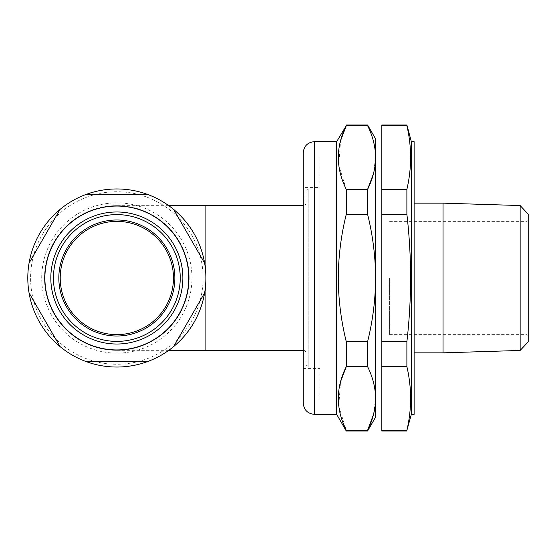 <?xml version="1.0" encoding="UTF-8"?>
<svg xmlns="http://www.w3.org/2000/svg" width="556" height="556" viewBox="0 0 556 556"><rect width="100%" height="100%" fill="white"/><g stroke="black" fill="none" stroke-linecap="round" stroke-linejoin="round"><path stroke-width="0.42" stroke-dasharray="2.78 2.08" d="M189.186 278A72.343 72.343 0 0 0 116.836 205.657A72.343 72.343 0 0 0 44.494 278A72.343 72.343 0 0 0 116.836 350.343A72.343 72.343 0 0 0 189.186 278A72.343 72.343 0 0 1 116.836 350.343A72.343 72.343 0 0 1 44.494 278A72.343 72.343 0 0 1 116.836 205.657A72.343 72.343 0 0 1 189.186 278M303.263 205.657L303.263 350.343L303.263 205.657A2.78 2.78 0 0 0 306.05 202.87L306.05 353.13L306.05 202.87M303.263 350.343A2.78 2.78 0 0 1 306.05 353.13M319.957 367.036L319.957 188.964L319.957 367.036L308.83 367.036A2.78 2.78 0 0 1 306.05 364.256L306.05 191.744L306.05 364.256M319.957 188.964L308.83 188.964A2.78 2.78 0 0 0 306.05 191.744M116.836 367.036A89.036 89.036 0 0 0 205.88 278A89.036 89.036 0 0 0 116.836 188.964A89.036 89.036 0 0 0 27.8 278A89.036 89.036 0 0 0 116.836 367.036M85.853 361.476L147.826 361.476M29.058 292.901L60.041 346.569M60.041 209.431L29.058 263.099M147.826 194.524L85.853 194.524M204.622 263.099L173.639 209.431M173.639 346.569L204.622 292.901M319.957 399.034L319.957 156.966L319.957 399.034M336.658 414.338L336.658 141.662M375.606 417.125L375.606 398.485C375.481 387.747 372.798 377.121 367.579 366.606L346.291 366.606L346.291 341.752C341.064 320.687 338.389 299.434 338.263 278C338.409 256.434 341.085 235.188 346.291 214.248L367.579 214.248C372.784 235.181 375.46 256.434 375.606 278L375.606 157.515C375.481 146.777 372.798 136.15 367.579 125.635L346.291 125.635L346.291 124.961M346.291 214.248L346.291 189.394L338.75 165.215L340.578 140.682M303.263 403.211L303.263 152.789M319.957 278L319.957 368.433L319.957 278M367.579 214.248L367.579 189.394L346.291 189.394M375.606 138.875L375.606 157.515L373.458 173.722M373.521 414.449L375.606 398.485L375.606 278C375.481 299.434 372.805 320.687 367.579 341.752L367.579 366.606M367.579 431.039L367.579 430.365L346.291 430.365L338.75 406.186L340.578 381.652M375.606 278L375.606 403.156L375.606 278M367.579 125.635L367.579 124.961M346.291 341.752L367.579 341.752M346.291 431.039L346.291 430.365M303.263 278L303.263 187.567L319.957 187.567M411.357 414.338L411.357 141.662M406.881 214.248C409.32 235.445 410.564 256.691 410.613 278C410.564 299.232 409.32 320.478 406.881 341.752L381.84 341.752L381.84 396.755L381.84 159.245L381.84 214.248L406.881 214.248L406.881 189.394L381.84 189.394L381.84 124.961M406.881 124.961L406.881 125.635C411.822 146.888 411.822 168.141 406.881 189.394M414.116 414.338L414.116 141.662M443.056 352.851L443.056 203.148M520.138 205.546L520.138 350.454M528.2 341.87L528.2 214.13M527.088 278L527.088 334.622L527.088 278M389.631 278L389.631 334.622L389.631 278M406.881 431.039L406.881 430.365C411.822 409.112 411.822 387.859 406.881 366.606L381.84 366.606L381.84 431.039M406.881 366.606L406.881 341.752M406.881 125.635L381.84 125.635M406.881 430.365L381.84 430.365M205.88 205.657L205.88 350.343M308.83 367.036L308.83 188.964L308.83 367.036M191.966 278A75.129 75.129 0 0 0 116.836 202.87A75.129 75.129 0 0 0 41.714 278A75.129 75.129 0 0 0 116.836 353.13A75.129 75.129 0 0 0 191.966 278M203.093 278A86.256 86.256 0 0 1 116.836 364.256A86.256 86.256 0 0 1 30.58 278A86.256 86.256 0 0 1 116.836 191.744A86.256 86.256 0 0 1 203.093 278M205.88 278A89.036 89.036 0 0 0 116.836 188.964A89.036 89.036 0 0 0 27.8 278M314.397 414.338L314.397 141.662M168.746 205.657L116.836 205.657M168.746 350.343L116.836 350.343M303.263 368.433L319.957 368.433M389.631 334.622L527.088 334.622L528.2 335.734M389.631 221.378L527.088 221.378L528.2 220.266"/><path stroke-width="0.83" d="M303.263 350.343L205.88 350.343L205.88 205.657L303.263 205.657M116.836 367.036A89.036 89.036 0 0 1 85.853 361.476L147.826 361.476A89.036 89.036 0 0 1 116.836 367.036M60.041 346.569A89.036 89.036 0 0 1 29.058 292.901L60.041 346.569A89.036 89.036 0 0 0 85.853 361.476M29.058 263.099A89.036 89.036 0 0 1 60.041 209.431L29.058 263.099A89.036 89.036 0 0 0 29.058 292.901M85.853 194.524A89.036 89.036 0 0 1 147.826 194.524L85.853 194.524A89.036 89.036 0 0 0 60.041 209.431M182.861 278A66.025 66.025 0 0 0 116.836 211.975A66.025 66.025 0 0 0 50.818 278A66.025 66.025 0 0 0 116.836 344.025A66.025 66.025 0 0 0 182.861 278M116.836 206.061A71.939 71.939 0 0 1 188.783 278A71.939 71.939 0 0 1 116.836 349.939A71.939 71.939 0 0 1 44.897 278A71.939 71.939 0 0 1 116.836 206.061M53.446 278A63.391 63.391 0 0 1 116.836 214.609A63.391 63.391 0 0 1 180.234 278A63.391 63.391 0 0 1 116.836 341.391A63.391 63.391 0 0 1 53.446 278M116.836 219.988A58.012 58.012 0 0 1 174.855 278A58.012 58.012 0 0 1 116.836 336.012A58.012 58.012 0 0 1 58.825 278A58.012 58.012 0 0 1 116.836 219.988M116.836 334.622A56.622 56.622 0 0 0 173.465 278A56.622 56.622 0 0 0 116.836 221.378A56.622 56.622 0 0 0 60.215 278A56.622 56.622 0 0 0 116.836 334.622M173.639 209.431A89.036 89.036 0 0 1 204.622 263.099L173.639 209.431A89.036 89.036 0 0 0 147.826 194.524M204.622 292.901A89.036 89.036 0 0 1 173.639 346.569L204.622 292.901A89.036 89.036 0 0 0 204.622 263.099M147.826 361.476A89.036 89.036 0 0 0 173.639 346.569M314.397 141.662C307.635 142.315 303.923 146.026 303.263 152.789L303.263 403.211C303.923 409.974 307.635 413.685 314.397 414.338L314.397 141.662L336.658 141.662L336.658 414.338L346.291 431.039L367.579 431.039L367.579 430.365C372.798 419.849 375.481 409.223 375.606 398.485L375.606 417.125L367.579 431.039M336.658 141.662L346.291 125.635C335.685 146.77 335.685 168.023 346.291 189.394L346.291 214.248C341.085 235.188 338.409 256.434 338.263 278C338.389 299.434 341.064 320.687 346.291 341.752L367.579 341.752C372.805 320.687 375.481 299.434 375.606 278L375.606 398.485C375.474 387.727 372.791 377.1 367.579 366.606L367.579 341.752M340.578 140.682L346.291 125.635L367.579 125.635L367.579 124.961L375.606 138.875L375.606 278C375.46 256.434 372.784 235.181 367.579 214.248L367.579 189.394C372.798 178.879 375.481 168.253 375.606 157.515C375.474 146.756 372.791 136.13 367.579 125.635M373.458 173.722L367.579 189.394L346.291 189.394M373.521 414.449L367.579 430.365L346.291 430.365L346.291 431.039M340.578 381.652L346.291 366.606L367.579 366.606M346.291 341.752L346.291 366.606C335.685 387.74 335.685 408.994 346.291 430.365M346.291 214.248L367.579 214.248M303.263 187.567L303.263 278M411.357 141.662L411.357 414.338L414.116 414.338L414.116 141.662L411.357 141.662L406.881 124.961L406.881 125.635L381.84 125.635L381.84 124.961L406.881 124.961M411.357 414.338L406.881 430.365C411.822 409.112 411.822 387.859 406.881 366.606L406.881 341.752C409.32 320.478 410.564 299.232 410.613 278C410.564 256.691 409.32 235.445 406.881 214.248L406.881 189.394C411.822 168.141 411.822 146.888 406.881 125.635M443.056 203.148L443.056 352.851L520.138 350.454L520.138 205.546L443.056 203.148L414.116 203.148M520.138 205.546L528.2 214.13L528.2 341.87L520.138 350.454M406.881 341.752L381.84 341.752L381.84 366.606L381.84 125.635M406.881 431.039L381.84 431.039L381.84 366.606L406.881 366.606M406.881 214.248L381.84 214.248L381.84 189.394L406.881 189.394M406.881 430.365L381.84 430.365M205.88 205.657L168.746 205.657M205.88 350.343L168.746 350.343M346.291 124.961L367.579 124.961M314.397 414.338L336.658 414.338M414.116 352.851L443.056 352.851"/></g></svg>
